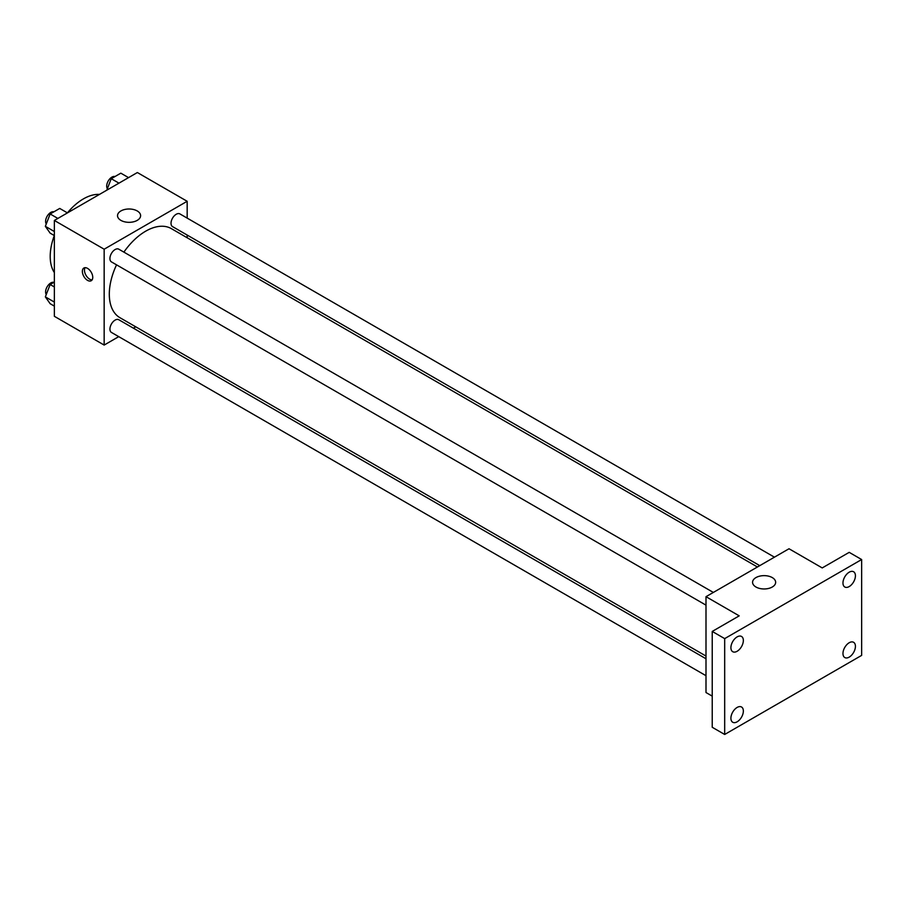 <?xml version="1.0" encoding="UTF-8"?>
<svg xmlns="http://www.w3.org/2000/svg" width="907" height="907" viewBox="0 0 907 907"><rect width="100%" height="100%" fill="white"/><g stroke="black" fill="none" stroke-linecap="round" stroke-linejoin="round"><path stroke-width="1.36" d="M54.352 272.565A46.96 27.108 -60 0 1 54.318 235.548M67.413 212.873A46.96 27.108 -60 0 1 99.487 194.404M118.738 336.644L104.158 345.068L54.352 316.305L54.352 220.458L137.365 172.534L187.171 201.286L187.171 218.122M135.755 326.826L133.42 328.175M116.549 264.833A51.416 29.693 120 0 0 109.305 294.163A51.416 29.693 120 0 0 119.962 317.711L705.997 656.056M757.424 566.988L171.378 228.643A51.416 29.693 120 0 0 123.885 252.135M187.171 235.06L187.171 237.759M104.158 345.068L104.158 249.21L187.171 201.286M774.431 557.17L179.881 213.905A7.335 4.24 120 0 0 174.235 215.877A7.335 4.24 120 0 0 171.026 223.258A7.335 4.24 120 0 0 172.545 226.614L759.76 565.639M705.997 658.754L118.783 319.729A7.335 4.24 120 0 0 113.137 321.702A7.335 4.24 120 0 0 109.928 329.082A7.335 4.24 120 0 0 111.448 332.438L705.997 675.704M705.997 605.15L111.448 261.896A7.335 4.24 -60 0 1 111.448 253.416A7.335 4.24 -60 0 1 118.783 249.187L713.344 592.441M104.158 249.21L54.352 220.458M120.903 220.378A11.542 6.666 180 0 1 117.525 215.662A11.542 6.666 180 0 1 129.066 208.995A11.542 6.666 180 0 1 140.608 215.662A11.542 6.666 180 0 1 133.488 221.818A11.542 6.666 180 0 1 120.903 220.378M92.752 277.372A7.335 4.24 60 0 1 91.233 280.728A7.335 4.24 60 0 1 83.886 276.488A7.335 4.24 60 0 1 83.886 268.019A7.335 4.24 60 0 1 89.544 269.98A7.335 4.24 60 0 1 92.752 277.372M92.117 279.855A7.335 4.24 60 0 1 85.984 275.286A7.335 4.24 60 0 1 85.088 267.678M712.233 696.134L705.997 692.54L705.997 596.681L789.011 548.758L822.218 567.929L849.201 552.352L861.65 559.54L861.65 655.387L724.682 734.466L712.233 727.278L712.233 631.431L739.205 615.853L705.997 596.681M724.682 734.466L724.682 638.619L712.233 631.431M724.682 638.619L861.65 559.54M755.95 587.01A11.542 6.666 180 0 1 752.572 582.305A11.542 6.666 180 0 1 764.113 575.639A11.542 6.666 180 0 1 775.655 582.305A11.542 6.666 180 0 1 768.524 588.462A11.542 6.666 180 0 1 755.95 587.01M849.201 586.568A8.809 5.079 -60 0 1 844.791 586.999A8.809 5.079 -60 0 1 843.442 579.947A8.809 5.079 -60 0 1 849.201 572.192A8.809 5.079 -60 0 1 853.6 571.75A8.809 5.079 -60 0 1 854.95 578.813A8.809 5.079 -60 0 1 849.201 586.568M737.13 651.271A8.809 5.079 -60 0 1 732.731 651.702A8.809 5.079 -60 0 1 731.382 644.65A8.809 5.079 -60 0 1 737.13 636.895A8.809 5.079 -60 0 1 741.529 636.453A8.809 5.079 -60 0 1 742.878 643.505A8.809 5.079 -60 0 1 737.13 651.271M737.13 721.813A8.809 5.079 -60 0 1 732.731 722.255A8.809 5.079 -60 0 1 731.382 715.204A8.809 5.079 -60 0 1 737.13 707.437A8.809 5.079 -60 0 1 741.529 707.007A8.809 5.079 -60 0 1 742.878 714.058A8.809 5.079 -60 0 1 737.13 721.813M849.201 657.122A8.809 5.079 -60 0 1 844.791 657.552A8.809 5.079 -60 0 1 843.442 650.5A8.809 5.079 -60 0 1 849.201 642.734A8.809 5.079 -60 0 1 853.6 642.303A8.809 5.079 -60 0 1 854.95 649.355A8.809 5.079 -60 0 1 849.201 657.122M54.352 235.571L50.146 233.144L45.35 226.331L50.146 213.973L59.726 208.44L67.447 212.896M54.352 231.523L45.35 226.331M57.867 218.428L50.146 213.973M53.898 211.807A7.335 4.24 120 0 0 48.468 214.381A7.335 4.24 120 0 0 45.599 221.387A7.335 4.24 120 0 0 46.268 223.95M106.788 190.187L111.244 178.702L120.824 173.169L128.545 177.625M118.964 183.157L111.244 178.702M114.996 176.536A7.335 4.24 120 0 0 109.566 179.098A7.335 4.24 120 0 0 106.697 186.116A7.335 4.24 120 0 0 107.366 188.679M54.352 306.124L50.146 303.698L45.35 296.872L50.146 284.526L54.352 282.088M54.352 302.076L45.35 296.872M54.352 286.952L50.146 284.526M53.898 282.349A7.335 4.24 120 0 0 48.468 284.923A7.335 4.24 120 0 0 45.599 291.941A7.335 4.24 120 0 0 46.268 294.503"/></g></svg>
